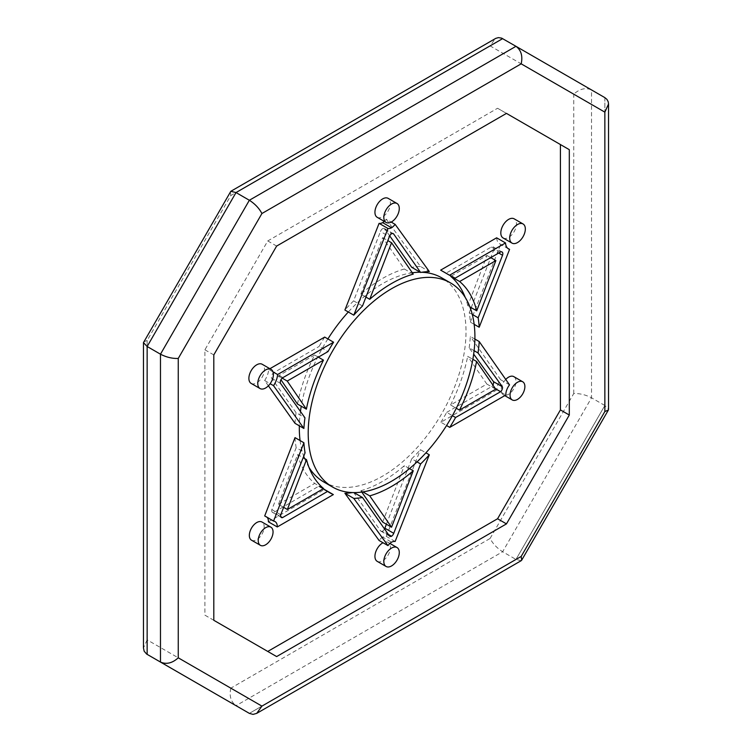 <?xml version="1.0" encoding="UTF-8"?>
<svg xmlns="http://www.w3.org/2000/svg" width="752" height="752" viewBox="0 0 752 752"><rect width="100%" height="100%" fill="white"/><g stroke="black" fill="none" stroke-linecap="round" stroke-linejoin="round"><path stroke-width="0.56" stroke-dasharray="3.76 2.82" d="M490.078 45.881L230.817 195.558L147.148 340.477L147.148 639.858L230.817 688.165L490.078 538.479C492.851 543.724 497.034 548.142 502.646 551.742L515.975 559.441L604.852 405.507L604.852 97.628L591.523 89.93C585.601 87.392 579.67 88.811 573.748 94.188L490.078 45.881L495.286 38.625M230.817 688.165C229.125 695.948 230.845 701.776 235.968 705.658M490.078 538.479L573.748 393.559C579.67 393.334 585.601 394.753 591.523 397.808L604.852 405.507L604.852 97.628M502.646 38.625L591.523 89.93L591.523 397.808L502.646 551.742L236.025 705.686L249.354 713.375L515.975 559.441L604.852 405.507L608.537 409.389M230.817 195.558L230.319 191.807M147.148 340.477L143.641 341.934M147.148 639.858L143.463 647.989M377.194 561.34A10.932 6.317 120 0 0 388.135 555.023A10.932 6.317 120 0 0 388.135 542.399A10.932 6.317 120 0 0 383.012 542.747M300.076 440.55A117.876 68.056 120 0 0 303.714 456.285M304.541 458.494A117.876 68.056 120 0 0 309.016 467.443M323.727 481.938A117.876 68.056 120 0 0 441.603 413.882A117.876 68.056 120 0 0 441.603 277.761M421.703 272.271A117.876 68.056 120 0 0 420.236 272.243M412.312 272.779A117.876 68.056 120 0 0 348.308 311.995M327.891 338.926A117.876 68.056 120 0 0 301.251 406.212M300.452 411.466A117.876 68.056 120 0 0 299.334 425.82M251.168 383.426A11.054 6.383 120 0 0 262.222 377.043A11.054 6.383 120 0 0 262.222 364.278M474.145 324.328L470.32 322.119A124.268 71.75 120 0 0 469.267 312.682L472.284 314.421M469.267 312.682L470.686 309.044M471.222 307.662L493.66 250.134L498.698 253.039M493.66 250.134A3.751 2.162 120 0 0 493.171 246.863A3.751 2.162 120 0 0 491.3 247.051L446.209 273.079L452.243 276.567M446.209 273.079A124.268 71.75 120 0 0 444.799 272.233A124.268 71.75 120 0 0 440.644 270.137M496.63 237.811A14.955 8.639 120 0 0 499.704 243.808A14.955 8.639 120 0 0 500.691 244.25L507.713 248.301M470.32 322.119L500.691 244.25M297.501 404.05A124.268 71.75 120 0 1 314.59 355L318.34 357.172M314.59 355L278.353 375.925L280.957 379.751M278.353 375.925L282.197 378.143M509.527 384.855L500.635 379.722A10.998 6.345 120 0 0 496.931 389.884L505.823 395.016M496.931 389.884L440.879 422.239L446.566 425.529M440.879 422.239A124.268 71.75 120 0 0 446.697 412.369L452.384 415.659M446.697 412.369L491.733 386.566L495.389 388.671M491.733 386.566A3.779 2.181 120 0 0 492.889 385.062M474.098 350.695L469.154 347.838L473.666 354.117M469.154 347.838A124.268 71.75 120 0 0 470.32 336.417L474.888 339.058M500.635 379.722L470.32 336.417M267.261 517.423A10.998 6.345 120 0 0 266.123 516.427A10.998 6.345 120 0 0 264.695 515.947M295.019 437.626A124.268 71.75 120 0 0 296.175 447.713L305.068 452.836M296.175 447.713L271.857 509.583L280.74 514.716M271.857 509.583A3.779 2.181 120 0 0 272.506 512.375A3.779 2.181 120 0 0 273.596 512.507L280.731 516.615M323.078 488.866L318.632 486.3L273.596 512.507M318.632 486.3A124.268 71.75 120 0 0 320.531 487.465A124.268 71.75 120 0 0 323.125 488.847M268.398 521.822L324.45 489.458M251.506 540.19A10.49 6.054 120 0 0 261.997 534.136A10.49 6.054 120 0 0 261.997 522.029M384.281 221.389A10.537 6.082 120 0 0 386.246 219.217L391.209 222.084M386.246 219.217L420.424 266.434L429.307 271.557M420.424 266.434A124.268 71.75 120 0 0 411.72 267.317M389.705 235.874L384.864 228.965A4.127 2.378 120 0 0 384.404 228.533A4.127 2.378 120 0 0 382.665 228.57L391.557 233.703M382.665 228.57A4.127 2.378 120 0 0 380.465 231.503L389.357 236.636M362.502 305.989L353.619 300.866L380.465 231.503M353.619 300.866A124.268 71.75 120 0 0 344.905 310.031M395.129 541.478L386.246 536.345A10.537 6.082 120 0 0 382.665 537.05L391.557 542.183M382.665 537.05A10.537 6.082 120 0 0 379.083 540.481M352.519 492.56A124.268 71.75 120 0 0 353.619 492.381L353.976 492.588M353.619 492.381L380.465 530.733A4.127 2.378 120 0 0 380.935 531.166A4.127 2.378 120 0 0 382.665 531.128L388.333 534.399M382.665 531.128A4.127 2.378 120 0 0 384.516 528.947M417.04 461.907L411.72 458.833L386.396 524.229M411.72 458.833A124.268 71.75 120 0 0 420.424 449.668L425.914 452.836M386.246 536.345L420.424 449.668M377.194 217.3A10.932 6.317 120 0 0 388.135 210.983A10.932 6.317 120 0 0 388.135 198.359M503.107 237.98A11.054 6.383 120 0 0 514.161 231.597A11.054 6.383 120 0 0 514.161 218.832M283.645 507.337L278.475 504.357L297.632 454.509L303.15 457.705M297.632 454.509A124.268 71.75 120 0 0 314.731 483.423L323.623 488.556M278.475 504.357L314.731 483.423M295.01 423.329A124.268 71.75 120 0 1 296.062 412.679L304.955 417.811M268.389 385.795L264.638 380.521L270.137 383.699M264.638 380.521A14.955 8.639 120 0 0 268.699 369.401L273.014 371.892M268.699 369.401L269.902 368.715M324.685 337.084A124.268 71.75 120 0 0 319.13 346.446L328.013 351.579M296.062 412.679L271.669 378.294A3.751 2.162 120 0 1 274.038 372.484L319.13 346.446M271.669 378.294L280.552 383.426M521.183 560.691L515.975 559.441L249.354 713.375M276.642 656.571L204.911 615.155L204.911 349.793L267.759 240.941L497.57 108.26L560.419 144.544M497.57 108.26L506.463 113.392M267.759 240.941L276.642 246.073M204.911 349.793L213.803 354.916M204.911 615.155L213.803 620.287M495.737 389.179L486.854 384.056L450.598 404.98L456.276 408.261M450.598 404.98A124.268 71.75 120 0 0 467.697 356.326L472.848 359.296M486.854 384.056L467.697 356.326M451.285 276.078L486.976 255.473L467.829 305.707L469.906 306.901M486.976 255.473L490.727 257.635M467.829 305.707A124.268 71.75 120 0 0 465.206 297.388M505.739 379.45A10.49 6.054 120 0 0 501.161 389.997A10.49 6.054 120 0 0 503.342 394.8A10.49 6.054 120 0 0 513.823 388.746A10.49 6.054 120 0 0 513.823 376.639M360.847 294.164L382.665 237.623L404.36 269A124.268 71.75 120 0 0 360.847 294.164L365.942 297.106M404.36 269L413.252 274.132M382.665 237.623L387.825 240.602M361.778 492.071L360.847 490.736L362.887 491.911M360.847 490.736A124.268 71.75 120 0 0 404.36 465.638L409.502 468.609M382.665 522.076L404.36 465.638M573.748 393.559L573.748 94.188M491.3 247.051L500.183 252.174M384.864 228.965L392.676 233.477M380.465 530.733L389.357 535.866M274.038 372.484L282.921 377.617M388.135 542.399L389.94 543.442M493.171 246.863L502.063 251.995M444.799 272.233L453.691 277.356M499.704 243.808L508.587 248.94M266.123 516.427L275.016 521.559M272.506 512.375L281.389 517.498M320.531 487.465L329.423 492.598M384.404 228.533L393.287 233.665M380.935 531.166L389.818 536.289M503.342 394.8L504.761 395.618"/><path stroke-width="1.13" d="M235.968 705.658L147.148 654.372L249.354 713.375L160.477 662.07L160.477 354.192L160.477 662.07C166.399 664.608 172.33 663.189 178.252 657.812L178.252 358.441C172.33 358.666 166.399 357.247 160.477 354.192L147.148 346.493L236.025 192.559L249.354 200.258L160.477 354.192L249.354 200.258L515.975 46.314L249.354 200.258C254.966 203.858 259.149 208.276 261.922 213.521L521.183 63.835C522.875 56.015 521.145 50.177 515.975 46.314L501.631 38.126L498.426 37.619L495.794 38.352L230.817 191.309L236.025 192.559L502.646 38.625M236.025 705.686L146.659 654.071L144.168 651.213L143.463 647.989L143.463 342.611L230.817 191.309M143.463 342.611L147.148 346.493L147.148 654.372M521.183 63.835L604.852 112.142L608.537 104.011L608.218 101.802L606.967 99.414L604.852 97.628L515.975 46.314M383.821 561.462A10.932 6.317 120 0 0 386.086 566.472A10.932 6.317 120 0 0 397.018 560.155A10.932 6.317 120 0 0 397.018 547.531A10.932 6.317 120 0 0 388.596 550.455A10.932 6.317 120 0 0 383.821 561.462M383.012 542.747A10.932 6.317 120 0 0 374.938 556.33A10.932 6.317 120 0 0 377.194 561.34L386.086 566.472M308.198 433.105A117.876 68.056 120 0 0 332.61 487.07A117.876 68.056 120 0 0 450.495 419.005A117.876 68.056 120 0 0 450.495 282.893A117.876 68.056 120 0 0 359.653 314.477A117.876 68.056 120 0 0 308.198 433.105M299.334 425.82A117.876 68.056 120 0 0 299.315 427.973A117.876 68.056 120 0 0 300.076 440.55M303.714 456.285A117.876 68.056 120 0 0 304.541 458.494M309.016 467.443A117.876 68.056 120 0 0 323.727 481.938L332.61 487.07M450.495 282.893L441.603 277.761A117.876 68.056 120 0 0 421.703 272.271M420.236 272.243A117.876 68.056 120 0 0 412.312 272.779M348.308 311.995A117.876 68.056 120 0 0 327.891 338.926M301.251 406.212A117.876 68.056 120 0 0 300.452 411.466M257.767 383.501A11.054 6.383 120 0 0 260.06 388.558A11.054 6.383 120 0 0 271.115 382.176A11.054 6.383 120 0 0 271.115 369.411A11.054 6.383 120 0 0 262.598 372.372A11.054 6.383 120 0 0 257.767 383.501M271.115 369.411L262.222 364.278A11.054 6.383 120 0 0 253.706 367.239A11.054 6.383 120 0 0 248.884 378.369A11.054 6.383 120 0 0 251.168 383.426L260.06 388.558M472.284 314.421L478.159 317.805A124.268 71.75 -60 0 1 479.203 327.242L509.574 249.373A14.955 8.639 -60 0 1 508.587 248.94A14.955 8.639 -60 0 1 505.513 242.943L449.536 275.26A124.268 71.75 -60 0 1 453.691 277.356A124.268 71.75 -60 0 1 455.092 278.212L500.183 252.174A3.751 2.162 -60 0 1 502.063 251.995A3.751 2.162 -60 0 1 502.552 255.266L478.159 317.805M474.145 324.328L479.203 327.242M470.686 309.044L471.222 307.662M490.736 257.645L495.869 260.606L459.632 281.521A124.268 71.75 -60 0 1 476.721 310.839L495.869 260.606M498.698 253.039L502.552 255.266M452.243 276.567L455.092 278.212M505.513 242.943L496.63 237.811L440.644 270.137L449.536 275.26M507.713 248.301L509.574 249.373M280.957 379.751L297.501 404.05L306.384 409.173A124.268 71.75 -60 0 1 323.473 360.133L287.236 381.057L306.384 409.173M318.34 357.172L323.473 360.133M282.197 378.143L287.236 381.057M505.823 395.016A10.998 6.345 -60 0 1 509.527 384.855L479.203 341.549A124.268 71.75 -60 0 1 478.037 352.97L502.364 386.763A3.779 2.181 -60 0 1 500.625 391.698L455.58 417.501A124.268 71.75 -60 0 1 449.762 427.371L505.823 395.016M446.566 425.529L449.762 427.371M452.384 415.659L455.58 417.501M495.389 388.671L500.625 391.698M492.889 385.062A3.779 2.181 120 0 0 493.472 381.64L502.364 386.763M473.666 354.117L493.472 381.64M474.098 350.695L478.037 352.97M474.888 339.058L479.203 341.549M303.902 442.759L295.019 437.626L264.695 515.947L273.578 521.08A10.998 6.345 -60 0 1 275.016 521.559A10.998 6.345 -60 0 1 277.281 526.955L333.343 494.59A124.268 71.75 -60 0 1 329.423 492.598A124.268 71.75 -60 0 1 327.524 491.432L282.489 517.639A3.779 2.181 -60 0 1 281.389 517.498A3.779 2.181 -60 0 1 280.74 514.716L305.068 452.836A124.268 71.75 -60 0 1 303.902 442.759L273.578 521.08M267.261 517.423A10.998 6.345 120 0 1 268.398 521.822L277.281 526.955M280.731 516.615L282.489 517.639M323.078 488.866L327.524 491.432M323.125 488.847A124.268 71.75 120 0 0 324.45 489.458L333.343 494.59M258.227 540.519A10.49 6.054 120 0 0 260.399 545.322A10.49 6.054 120 0 0 270.88 539.269A10.49 6.054 120 0 0 270.88 527.161A10.49 6.054 120 0 0 262.796 529.972A10.49 6.054 120 0 0 258.227 540.519M270.88 527.161L261.997 522.029A10.49 6.054 120 0 0 253.913 524.84A10.49 6.054 120 0 0 249.335 535.396A10.49 6.054 120 0 0 251.506 540.19L260.399 545.322M387.976 228.476L379.083 223.353A10.537 6.082 120 0 0 382.665 222.648L391.557 227.781A10.537 6.082 -60 0 1 387.976 228.476L353.797 315.163A124.268 71.75 -60 0 1 362.502 305.989L389.357 236.636A4.127 2.378 -60 0 1 391.557 233.703A4.127 2.378 -60 0 1 393.287 233.665A4.127 2.378 -60 0 1 393.747 234.098L420.603 272.45A124.268 71.75 -60 0 1 429.307 271.557L395.129 224.35A10.537 6.082 -60 0 1 391.557 227.781M391.209 222.084L395.129 224.35M382.665 222.648A10.537 6.082 120 0 0 384.281 221.389M389.705 235.874L411.72 267.317L420.603 272.45M379.083 223.353L344.905 310.031L353.797 315.163M391.557 542.183A10.537 6.082 -60 0 1 395.129 541.478L429.307 454.8A124.268 71.75 -60 0 1 420.603 463.965L393.747 533.318A4.127 2.378 -60 0 1 391.557 536.261A4.127 2.378 -60 0 1 389.818 536.289A4.127 2.378 -60 0 1 389.357 535.866L362.502 497.514A124.268 71.75 -60 0 1 353.797 498.397L387.976 545.614A10.537 6.082 -60 0 1 391.557 542.183M353.797 498.397L344.905 493.265L379.083 540.481L387.976 545.614M353.976 492.588L362.502 497.514M344.905 493.265A124.268 71.75 120 0 0 352.519 492.56M388.333 534.399L391.557 536.261M384.516 528.947A4.127 2.378 120 0 0 384.864 528.195L393.747 533.318M386.396 524.229L384.864 528.195M417.04 461.907L420.603 463.965M425.914 452.836L429.307 454.8M383.821 217.422A10.932 6.317 120 0 0 386.086 222.432A10.932 6.317 120 0 0 397.018 216.115A10.932 6.317 120 0 0 397.018 203.491A10.932 6.317 120 0 0 388.596 206.424A10.932 6.317 120 0 0 383.821 217.422M397.018 203.491L388.135 198.359A10.932 6.317 120 0 0 379.704 201.292A10.932 6.317 120 0 0 374.938 212.29A10.932 6.317 120 0 0 377.194 217.3L386.086 222.432M509.706 238.046A11.054 6.383 120 0 0 511.99 243.103A11.054 6.383 120 0 0 523.044 236.72A11.054 6.383 120 0 0 523.044 223.955A11.054 6.383 120 0 0 514.528 226.925A11.054 6.383 120 0 0 509.706 238.046M523.044 223.955L514.161 218.832A11.054 6.383 120 0 0 505.645 221.793A11.054 6.383 120 0 0 500.813 232.913A11.054 6.383 120 0 0 503.107 237.98L511.99 243.103M283.645 507.337L287.367 509.489L323.623 488.556A124.268 71.75 -60 0 1 306.515 459.641L287.367 509.489M303.15 457.705L306.515 459.641M268.389 385.795L295.01 423.329L303.902 428.461A124.268 71.75 -60 0 1 304.955 417.811L280.552 383.426A3.751 2.162 -60 0 1 282.921 377.617L328.013 351.579A124.268 71.75 -60 0 1 333.578 342.216L277.591 374.534A14.955 8.639 -60 0 1 273.531 385.654L303.902 428.461M270.137 383.699L273.531 385.654M273.014 371.892L277.591 374.534M269.902 368.715L324.685 337.084L333.578 342.216M604.852 112.142L604.852 411.523L521.183 556.442L261.922 706.119L256.714 713.375L253.029 714.4L249.354 713.375M604.852 411.523L608.359 410.066L608.537 409.389L608.537 104.011M521.183 556.442L521.681 560.193L521.183 560.691L256.714 713.375M506.463 523.89L276.642 656.571L213.803 620.287L213.803 354.916L276.642 246.073L506.463 113.392L569.302 149.676L569.302 415.038L506.463 523.89L497.57 518.758L267.759 651.439M569.302 149.676L560.419 144.544L560.419 409.906L497.57 518.758M560.419 409.906L569.302 415.038M459.491 410.113L495.737 389.179L476.589 361.458A124.268 71.75 -60 0 1 459.491 410.113L456.276 408.261M472.848 359.296L476.589 361.458M469.906 306.901L476.721 310.839M465.206 297.388A124.268 71.75 120 0 0 450.749 276.388L459.632 281.521M450.749 276.388L451.285 276.078M510.053 395.129A10.49 6.054 120 0 0 512.225 399.932A10.49 6.054 120 0 0 522.715 393.879A10.49 6.054 120 0 0 522.715 381.772A10.49 6.054 120 0 0 514.631 384.573A10.49 6.054 120 0 0 510.053 395.129M522.715 381.772L513.823 376.639A10.49 6.054 120 0 0 505.739 379.45M365.942 297.106L369.73 299.296A124.268 71.75 -60 0 1 413.252 274.132L391.557 242.755L369.73 299.296M387.825 240.602L391.557 242.755M362.887 491.911L369.73 495.859L391.557 527.208L382.665 522.076L361.778 492.071M409.502 468.609L413.252 470.771A124.268 71.75 -60 0 1 369.73 495.859M391.557 527.208L413.252 470.771M392.676 233.477L393.747 234.098M261.922 706.119L178.252 657.812M178.252 358.441L261.922 213.521M389.94 543.442L397.018 547.531M521.681 560.193L608.359 410.066M504.761 395.618L512.225 399.932"/></g></svg>
